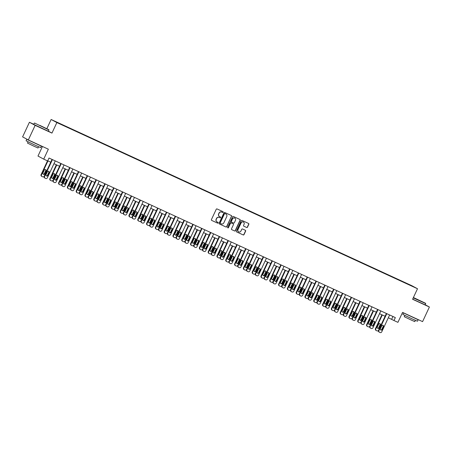 <?xml version="1.0" encoding="UTF-8"?>
<svg xmlns="http://www.w3.org/2000/svg" width="452" height="452" viewBox="0 0 452 452"><rect width="100%" height="100%" fill="white"/><g stroke="black" fill="none" stroke-linecap="round" stroke-linejoin="round"><path stroke-width="0.68" d="M223.147 212.237A0.441 0.429 118.3 0 0 222.943 211.655L217.062 208.948A0.633 0.61 118.3 0 0 216.242 209.265L211.423 219.599A0.633 0.61 118.3 0 0 211.711 220.429L217.593 223.135A0.441 0.429 118.3 0 0 218.169 222.915A0.441 0.429 118.3 0 0 217.966 222.333L217.209 221.983A2.028 1.949 118.3 0 1 216.293 219.327L216.694 218.469A2.028 1.949 118.3 0 1 219.322 217.446L220.084 217.802A0.441 0.429 118.3 0 0 220.655 217.576A0.441 0.429 118.3 0 0 220.457 216.994L219.695 216.644A2.028 1.949 118.3 0 1 218.779 213.994L219.18 213.129A2.028 1.949 118.3 0 1 221.808 212.112L222.57 212.463A0.441 0.429 118.3 0 0 223.147 212.237M219.514 216.548A2.028 1.949 118.3 0 1 218.627 213.909L219.028 213.05A2.028 1.949 118.3 0 1 221.655 212.028L222.418 212.378A0.441 0.429 118.3 0 0 222.87 211.621M211.615 220.373L217.44 223.056A0.441 0.429 118.3 0 0 217.892 222.299M217.028 221.887A2.028 1.949 118.3 0 1 216.135 219.248L216.536 218.384A2.028 1.949 118.3 0 1 219.163 217.367L219.926 217.717A0.441 0.429 118.3 0 0 220.384 216.96M246.651 227.497A0.633 0.61 118.3 0 0 247.47 227.175L248.826 224.277A0.633 0.61 118.3 0 0 248.538 223.452L242.006 220.44A0.633 0.61 118.3 0 0 241.182 220.757L236.368 231.091A0.633 0.61 118.3 0 0 236.65 231.921L243.182 234.927A0.633 0.61 118.3 0 0 244.007 234.611L245.639 231.108A0.633 0.61 118.3 0 0 245.351 230.277L242.554 228.989A0.633 0.61 118.3 0 0 241.735 229.311L240.927 231.045A1.695 1.633 118.3 0 1 238.645 231.859A1.695 1.633 118.3 0 1 237.961 229.684L241.136 222.881A1.695 1.633 118.3 0 1 243.419 222.068A1.695 1.633 118.3 0 1 244.097 224.243L243.566 225.378A0.633 0.61 118.3 0 0 243.854 226.209L246.498 227.412A0.633 0.61 118.3 0 0 247.317 227.096L248.668 224.198A0.633 0.61 118.3 0 0 248.481 223.424M33.781 124.277L29.42 122.272L35.143 125.351L28.323 139.967L48.347 149.194L43.714 159.138L47.663 160.957L49.025 158.03L395.342 317.598L393.974 320.524L397.924 322.344L402.562 312.4L422.58 321.626L429.4 307.01L425.162 304.727M35.143 125.351L51.952 133.091L56.862 122.565L417.501 288.738L412.591 299.264L429.4 307.01M231.605 216.344A0.633 0.61 118.3 0 0 231.317 215.514L224.785 212.508A0.633 0.61 118.3 0 0 223.966 212.824L219.147 223.158A0.633 0.61 118.3 0 0 219.435 223.983L225.966 226.994A0.633 0.61 118.3 0 0 226.785 226.678L231.452 216.259A0.633 0.61 118.3 0 0 231.26 215.491M233.396 216.474L239.927 219.48A0.633 0.61 118.3 0 1 240.215 220.31L235.396 230.644A0.633 0.61 118.3 0 1 234.577 230.961L231.78 229.672A0.633 0.61 118.3 0 1 231.492 228.848L233.447 224.655A0.633 0.61 118.3 0 0 233.159 223.825L231.305 222.972A0.633 0.61 118.3 0 0 230.486 223.288L228.452 227.655A0.441 0.429 118.3 0 1 227.853 227.864A0.441 0.429 118.3 0 1 227.678 227.294L232.577 216.79A0.633 0.61 118.3 0 1 233.396 216.474M28.323 139.967L22.6 136.888L29.42 122.272M56.862 122.565L51.132 119.486L411.772 285.658L417.501 288.738M401.348 281.195L69.981 128.526M401.449 280.986L70.009 128.492M42.454 146.476L37.985 156.059L43.714 159.138M46.85 128.679L51.132 119.486M388.319 317.739L393.974 320.524M47.731 160.805L50.743 162.195M53.963 163.68L59.545 166.251M62.76 167.732L68.342 170.302M71.563 171.788L77.139 174.359M80.36 175.845L85.942 178.416M89.157 179.896L94.739 182.467M97.96 183.953L103.536 186.523M106.757 188.004L112.339 190.575M115.554 192.06L121.136 194.631M124.356 196.112L129.933 198.682M133.154 200.168L138.736 202.739M141.951 204.219L147.533 206.796M150.753 208.276L156.33 210.847M159.55 212.333L165.133 214.903M168.347 216.384L173.93 218.954M177.15 220.44L182.727 223.011M185.947 224.491L191.529 227.062M194.744 228.548L200.326 231.119M203.547 232.599L209.123 235.17M212.344 236.656L217.926 239.227M221.141 240.707L226.723 243.283M229.944 244.764L235.52 247.334M238.741 248.82L244.323 251.391M247.538 252.871L253.12 255.442M256.335 256.928L261.917 259.499M265.138 260.979L270.72 263.55M273.935 265.036L279.517 267.607M282.732 269.087L288.314 271.663M291.534 273.144L297.111 275.714M300.331 277.2L305.914 279.771M309.128 281.251L314.711 283.822M317.931 285.308L323.508 287.879M326.728 289.359L332.31 291.93M335.525 293.416L341.107 295.987M344.328 297.467L349.904 300.038M353.125 301.524L358.707 304.094M361.922 305.575L367.504 308.151M370.725 309.631L376.301 312.202M379.522 313.688L385.104 316.259M392.952 316.502L391.652 319.276M51.952 133.091L48.37 131.165M219.339 223.926L225.814 226.915A0.633 0.61 118.3 0 0 226.633 226.593L231.452 216.259M225.023 213.593A0.441 0.429 118.3 0 0 224.446 213.813L220.214 222.881A0.441 0.429 118.3 0 0 220.418 223.463L221.22 223.83A2.028 1.949 118.3 0 0 223.847 222.813L226.74 216.615A2.028 1.949 118.3 0 0 225.825 213.96L224.864 213.508A0.441 0.429 118.3 0 0 224.294 213.728L224.446 213.813M220.373 223.441L220.26 223.378A0.441 0.429 118.3 0 1 220.062 222.796L224.294 213.728M224.864 213.508L225.667 213.875M231.684 229.616L234.418 230.882A0.633 0.61 118.3 0 0 235.243 230.56L240.057 220.226A0.633 0.61 118.3 0 0 239.871 219.457M233.068 223.78A0.633 0.61 118.3 0 0 233.006 223.74L231.153 222.887A0.633 0.61 118.3 0 0 230.328 223.209L228.452 227.655M227.78 227.814A0.441 0.429 118.3 0 0 228.294 227.571M235.475 220.305A1.695 1.633 118.3 0 0 234.797 218.13A1.695 1.633 118.3 0 0 232.514 218.943L231.396 221.339A0.633 0.61 118.3 0 0 231.684 222.169L233.537 223.022A0.633 0.61 118.3 0 0 234.356 222.706L235.475 220.305M234.718 218.096A1.695 1.633 118.3 0 0 232.356 218.858L232.514 218.943M231.616 222.135L231.526 222.085A0.633 0.61 118.3 0 1 231.243 221.254L232.356 218.858M243.758 226.153L246.498 227.412M243.34 222.034A1.695 1.633 118.3 0 0 240.978 222.796L241.136 222.881M238.566 231.814A1.695 1.633 118.3 0 1 237.808 229.599L240.978 222.796M236.554 231.865L243.029 234.848A0.633 0.61 118.3 0 0 243.848 234.526L245.481 231.028A0.633 0.61 118.3 0 0 245.295 230.254M47.488 160.878L41.075 174.63A1.288 1.243 -61.7 0 0 41.657 176.32M44.132 176.387A1.288 1.243 118.3 0 1 42.612 176.788L42.047 176.529A1.288 1.243 118.3 0 1 41.465 174.839L47.957 160.912M43.183 174.167A1.034 0.994 118.3 0 0 44.369 173.591L45.68 170.783A1.034 0.994 118.3 0 0 45.449 169.585M44.759 173.8L46.064 170.992A1.034 0.994 118.3 0 0 45.652 169.664A1.034 0.994 118.3 0 0 44.262 170.161L42.951 172.969A1.034 0.994 118.3 0 0 43.364 174.291A1.034 0.994 118.3 0 0 44.759 173.8L44.369 173.591M55.257 160.901L47.381 177.8A1.288 1.243 118.3 0 1 45.703 178.45L45.143 178.19A1.288 1.243 118.3 0 1 44.556 176.5L52.438 159.601M52.042 159.42L44.172 176.297L44.556 176.5M47.85 175.461A1.034 0.994 -61.7 0 1 46.46 175.958A1.034 0.994 -61.7 0 1 46.047 174.63L47.358 171.822A1.034 0.994 -61.7 0 1 48.748 171.331A1.034 0.994 -61.7 0 1 49.161 172.658L47.85 175.461L47.466 175.257A1.034 0.994 -61.7 0 1 46.279 175.828M48.545 171.251A1.034 0.994 -61.7 0 1 48.776 172.449L47.466 175.257M44.754 177.986A1.288 1.243 -61.7 0 1 44.172 176.297M39.816 125.362L48.839 129.701L39.816 125.362M34.312 123.142L33.714 124.43L48.336 131.244L48.935 129.961L34.572 123.046M40.759 125.865L45.273 128.04L40.759 125.865M38.092 144.504L41.381 146.16L40.697 147.618L35.324 145.25L26.075 140.804L26.758 139.34L29.301 140.419M41.381 146.16L26.758 139.34M38.612 146.747L38.024 148.013L34.154 146.307L27.499 143.103L28.086 141.838M38.104 144.476L30.137 140.804M413.331 297.676L425.609 303.303L413.405 297.518M412.648 299.145L425.106 304.851L425.705 303.563L413.247 297.857M417.535 299.473L422.044 301.642L417.535 299.473M414.863 318.106L418.151 319.762L417.473 321.225L412.094 318.858L402.851 314.406L403.529 312.942L406.071 314.021M418.151 319.762L403.529 312.942M415.382 320.349L414.795 321.615L410.924 319.909L404.269 316.705L404.856 315.439M414.879 318.078L406.907 314.406M56.359 164.782L49.873 178.687A1.288 1.243 -61.7 0 0 50.46 180.376M52.929 180.438A1.288 1.243 118.3 0 1 51.409 180.84L50.844 180.58A1.288 1.243 118.3 0 1 50.262 178.89L56.754 164.969M51.986 178.218A1.034 0.994 118.3 0 0 53.166 177.647L54.477 174.839A1.034 0.994 118.3 0 0 54.246 173.641M53.556 177.851L54.867 175.048A1.034 0.994 118.3 0 0 54.449 173.721A1.034 0.994 118.3 0 0 53.059 174.212L51.754 177.02A1.034 0.994 118.3 0 0 52.166 178.348A1.034 0.994 118.3 0 0 53.556 177.851L53.166 177.647M65.156 168.839L58.675 182.738A1.288 1.243 -61.7 0 0 59.257 184.427M61.732 184.495A1.288 1.243 118.3 0 1 60.206 184.896L59.641 184.636A1.288 1.243 118.3 0 1 59.059 182.947L65.557 169.02M60.783 182.275A1.034 0.994 118.3 0 0 61.969 181.698L63.274 178.89A1.034 0.994 118.3 0 0 63.043 177.692M62.353 181.907L63.664 179.099A1.034 0.994 118.3 0 0 63.252 177.777A1.034 0.994 118.3 0 0 61.856 178.269L60.551 181.077A1.034 0.994 118.3 0 0 60.963 182.399A1.034 0.994 118.3 0 0 62.353 181.907L61.969 181.698M64.06 164.957L56.178 181.857A1.288 1.243 118.3 0 1 54.506 182.506L53.941 182.246A1.288 1.243 118.3 0 1 53.359 180.557L61.235 163.658M60.839 163.471L52.969 180.348L53.359 180.557M56.653 179.517A1.034 0.994 -61.7 0 1 55.257 180.009A1.034 0.994 -61.7 0 1 54.845 178.687L56.155 175.879A1.034 0.994 -61.7 0 1 57.545 175.387A1.034 0.994 -61.7 0 1 57.958 176.709L56.653 179.517L56.263 179.308A1.034 0.994 -61.7 0 1 55.076 179.885M57.342 175.303A1.034 0.994 -61.7 0 1 57.573 176.5L56.263 179.308M53.551 182.037A1.288 1.243 -61.7 0 1 52.969 180.348M72.857 169.008L64.975 185.913A1.288 1.243 118.3 0 1 63.303 186.563L62.738 186.303A1.288 1.243 118.3 0 1 62.156 184.614L70.037 167.715M69.636 167.528L61.771 184.405L62.156 184.614M65.45 183.574A1.034 0.994 -61.7 0 1 64.06 184.066A1.034 0.994 -61.7 0 1 63.647 182.738L64.952 179.936A1.034 0.994 -61.7 0 1 66.348 179.438A1.034 0.994 -61.7 0 1 66.76 180.766L65.45 183.574L65.065 183.365A1.034 0.994 -61.7 0 1 63.879 183.936M66.139 179.359A1.034 0.994 -61.7 0 1 66.371 180.557L65.065 183.365M62.353 186.094A1.288 1.243 -61.7 0 1 61.771 184.405M73.953 172.89L67.472 186.795A1.288 1.243 -61.7 0 0 68.054 188.484M70.529 188.546A1.288 1.243 118.3 0 1 69.009 188.947L68.444 188.687A1.288 1.243 118.3 0 1 67.862 186.998L74.354 173.076M69.58 186.326A1.034 0.994 118.3 0 0 70.766 185.755L72.077 182.947A1.034 0.994 118.3 0 0 71.845 181.749M71.156 185.958L72.461 183.156A1.034 0.994 118.3 0 0 72.049 181.828A1.034 0.994 118.3 0 0 70.659 182.32L69.348 185.128A1.034 0.994 118.3 0 0 69.761 186.456A1.034 0.994 118.3 0 0 71.156 185.958L70.766 185.755M82.756 176.947L76.269 190.846A1.288 1.243 -61.7 0 0 76.857 192.535M79.326 192.603A1.288 1.243 118.3 0 1 77.806 193.004L77.241 192.744A1.288 1.243 118.3 0 1 76.659 191.055L83.151 177.127M78.382 190.382A1.034 0.994 118.3 0 0 79.563 189.806L80.874 186.998A1.034 0.994 118.3 0 0 80.642 185.8M79.953 190.015L81.264 187.207A1.034 0.994 118.3 0 0 80.846 185.885A1.034 0.994 118.3 0 0 79.456 186.377L78.145 189.185A1.034 0.994 118.3 0 0 78.563 190.507A1.034 0.994 118.3 0 0 79.953 190.015L79.563 189.806M91.553 180.998L85.072 194.902A1.288 1.243 -61.7 0 0 85.654 196.592M88.129 196.66A1.288 1.243 118.3 0 1 86.603 197.061L86.038 196.801A1.288 1.243 118.3 0 1 85.456 195.111L91.954 181.184M87.18 194.439A1.034 0.994 118.3 0 0 88.366 193.863L89.671 191.055A1.034 0.994 118.3 0 0 89.439 189.857M88.75 194.072L90.061 191.264A1.034 0.994 118.3 0 0 89.649 189.936A1.034 0.994 118.3 0 0 88.253 190.433L86.948 193.236A1.034 0.994 118.3 0 0 87.36 194.563A1.034 0.994 118.3 0 0 88.75 194.072L88.366 193.863M81.654 173.065L73.772 189.964A1.288 1.243 118.3 0 1 72.1 190.614L71.535 190.354A1.288 1.243 118.3 0 1 70.953 188.665L78.834 171.766M78.439 171.585L70.569 188.456L70.953 188.665M74.247 187.625A1.034 0.994 -61.7 0 1 72.857 188.117A1.034 0.994 -61.7 0 1 72.444 186.795L73.755 183.987A1.034 0.994 -61.7 0 1 75.145 183.495A1.034 0.994 -61.7 0 1 75.557 184.817L74.247 187.625L73.862 187.416A1.034 0.994 -61.7 0 1 72.676 187.992M74.942 183.41A1.034 0.994 -61.7 0 1 75.173 184.608L73.862 187.416M71.15 190.145A1.288 1.243 -61.7 0 1 70.569 188.456M90.456 177.122L82.575 194.021A1.288 1.243 118.3 0 1 80.902 194.671L80.337 194.411A1.288 1.243 118.3 0 1 79.755 192.721L87.631 175.822M87.236 175.636L79.366 192.512L79.755 192.721M83.049 191.682A1.034 0.994 -61.7 0 1 81.654 192.173A1.034 0.994 -61.7 0 1 81.241 190.846L82.552 188.043A1.034 0.994 -61.7 0 1 83.942 187.546A1.034 0.994 -61.7 0 1 84.355 188.874L83.049 191.682L82.659 191.473A1.034 0.994 -61.7 0 1 81.473 192.049M83.739 187.467A1.034 0.994 -61.7 0 1 83.97 188.665L82.659 191.473M79.947 194.202A1.288 1.243 -61.7 0 1 79.366 192.512M99.254 181.173L91.372 198.072A1.288 1.243 118.3 0 1 89.699 198.722L89.134 198.462A1.288 1.243 118.3 0 1 88.552 196.773L96.434 179.873M96.033 179.693L88.168 196.563L88.552 196.773M91.846 195.733A1.034 0.994 -61.7 0 1 90.456 196.23A1.034 0.994 -61.7 0 1 90.044 194.902L91.349 192.094A1.034 0.994 -61.7 0 1 92.745 191.603A1.034 0.994 -61.7 0 1 93.157 192.925L91.846 195.733L91.462 195.524A1.034 0.994 -61.7 0 1 90.276 196.1M92.536 191.518A1.034 0.994 -61.7 0 1 92.767 192.721L91.462 195.524M88.75 198.253A1.288 1.243 -61.7 0 1 88.168 196.563M108.051 185.23L100.169 202.129A1.288 1.243 118.3 0 1 98.496 202.778L97.931 202.519A1.288 1.243 118.3 0 1 97.349 200.829L105.231 183.93M104.836 183.744L96.965 200.62L97.349 200.829M100.643 199.79A1.034 0.994 -61.7 0 1 99.254 200.281A1.034 0.994 -61.7 0 1 98.841 198.959L100.152 196.151A1.034 0.994 -61.7 0 1 101.542 195.654A1.034 0.994 -61.7 0 1 101.954 196.982L100.643 199.79L100.259 199.581A1.034 0.994 -61.7 0 1 99.073 200.157M101.333 195.575A1.034 0.994 -61.7 0 1 101.57 196.773L100.259 199.581M97.547 202.31A1.288 1.243 -61.7 0 1 96.965 200.62M116.853 189.281L108.972 206.18A1.288 1.243 118.3 0 1 107.299 206.83L106.734 206.57A1.288 1.243 118.3 0 1 106.152 204.88L114.028 187.981M113.633 187.8L105.762 204.671L106.152 204.88M109.446 203.841A1.034 0.994 -61.7 0 1 108.051 204.338A1.034 0.994 -61.7 0 1 107.638 203.01L108.949 200.202A1.034 0.994 -61.7 0 1 110.339 199.711A1.034 0.994 -61.7 0 1 110.751 201.038L109.446 203.841L109.056 203.632A1.034 0.994 -61.7 0 1 107.87 204.208M110.135 199.631A1.034 0.994 -61.7 0 1 110.367 200.829L109.056 203.632M106.344 206.361A1.288 1.243 -61.7 0 1 105.762 204.671M125.65 193.337L117.769 210.237A1.288 1.243 118.3 0 1 116.096 210.886L115.531 210.626A1.288 1.243 118.3 0 1 114.949 208.937L122.831 192.038M122.43 191.851L114.559 208.728L114.949 208.937M118.243 207.897A1.034 0.994 -61.7 0 1 116.853 208.389A1.034 0.994 -61.7 0 1 116.441 207.067L117.746 204.259A1.034 0.994 -61.7 0 1 119.136 203.767A1.034 0.994 -61.7 0 1 119.554 205.089L118.243 207.897L117.859 207.688A1.034 0.994 -61.7 0 1 116.672 208.265M118.932 203.682A1.034 0.994 -61.7 0 1 119.164 204.88L117.859 207.688M115.147 210.417A1.288 1.243 -61.7 0 1 114.559 208.728M134.447 197.388L126.566 214.288A1.288 1.243 118.3 0 1 124.893 214.937L124.328 214.677A1.288 1.243 118.3 0 1 123.746 212.988L131.628 196.089M131.233 195.908L123.362 212.785L123.746 212.988M127.04 211.948A1.034 0.994 -61.7 0 1 125.65 212.446A1.034 0.994 -61.7 0 1 125.238 211.118L126.549 208.31A1.034 0.994 -61.7 0 1 127.939 207.818A1.034 0.994 -61.7 0 1 128.351 209.146L127.04 211.948L126.656 211.745A1.034 0.994 -61.7 0 1 125.47 212.316M127.73 207.739A1.034 0.994 -61.7 0 1 127.967 208.937L126.656 211.745M123.944 214.474A1.288 1.243 -61.7 0 1 123.362 212.785M143.244 201.445L135.368 218.344A1.288 1.243 118.3 0 1 133.696 218.994L133.131 218.734A1.288 1.243 118.3 0 1 132.549 217.045L140.425 200.146M140.03 199.965L132.159 216.836L132.549 217.045M135.843 216.005A1.034 0.994 -61.7 0 1 134.447 216.497A1.034 0.994 -61.7 0 1 134.035 215.175L135.346 212.367A1.034 0.994 -61.7 0 1 136.736 211.875A1.034 0.994 -61.7 0 1 137.148 213.197L135.843 216.005L135.453 215.796A1.034 0.994 -61.7 0 1 134.267 216.372M136.532 211.79A1.034 0.994 -61.7 0 1 136.764 212.988L135.453 215.796M132.741 218.525A1.288 1.243 -61.7 0 1 132.159 216.836M152.047 205.502L144.165 222.401A1.288 1.243 118.3 0 1 142.493 223.051L141.928 222.791A1.288 1.243 118.3 0 1 141.346 221.101L149.228 204.202M148.827 204.016L140.956 220.892L141.346 221.101M144.64 220.062A1.034 0.994 -61.7 0 1 143.25 220.553A1.034 0.994 -61.7 0 1 142.838 219.226L144.143 216.423A1.034 0.994 -61.7 0 1 145.533 215.926A1.034 0.994 -61.7 0 1 145.951 217.254L144.64 220.062L144.25 219.853A1.034 0.994 -61.7 0 1 143.069 220.429M145.329 215.847A1.034 0.994 -61.7 0 1 145.561 217.045L144.25 219.853M141.544 222.582A1.288 1.243 -61.7 0 1 140.956 220.892M160.844 209.553L152.962 226.452A1.288 1.243 118.3 0 1 151.29 227.102L150.725 226.842A1.288 1.243 118.3 0 1 150.143 225.152L158.025 208.253M157.624 208.073L149.759 224.943L150.143 225.152M153.437 224.113A1.034 0.994 -61.7 0 1 152.047 224.604A1.034 0.994 -61.7 0 1 151.635 223.282L152.945 220.474A1.034 0.994 -61.7 0 1 154.335 219.983A1.034 0.994 -61.7 0 1 154.748 221.305L153.437 224.113L153.053 223.904A1.034 0.994 -61.7 0 1 151.866 224.48M154.126 219.898A1.034 0.994 -61.7 0 1 154.358 221.096L153.053 223.904M150.341 226.633A1.288 1.243 -61.7 0 1 149.759 224.943M169.641 213.61L161.765 230.509A1.288 1.243 118.3 0 1 160.093 231.158L159.528 230.899A1.288 1.243 118.3 0 1 158.946 229.209L166.822 212.31M166.426 212.124L158.556 229L158.946 229.209M162.24 228.17A1.034 0.994 -61.7 0 1 160.844 228.661A1.034 0.994 -61.7 0 1 160.432 227.333L161.743 224.531A1.034 0.994 -61.7 0 1 163.132 224.034A1.034 0.994 -61.7 0 1 163.545 225.362L162.24 228.17L161.85 227.961A1.034 0.994 -61.7 0 1 160.663 228.537M162.929 223.955A1.034 0.994 -61.7 0 1 163.161 225.152L161.85 227.961M159.138 230.689A1.288 1.243 -61.7 0 1 158.556 229M178.444 217.661L170.562 234.56A1.288 1.243 118.3 0 1 168.89 235.209L168.325 234.95A1.288 1.243 118.3 0 1 167.743 233.26L175.625 216.361M175.223 216.18L167.353 233.051L167.743 233.26M171.037 232.221A1.034 0.994 -61.7 0 1 169.647 232.718A1.034 0.994 -61.7 0 1 169.229 231.39L170.54 228.582A1.034 0.994 -61.7 0 1 171.929 228.09A1.034 0.994 -61.7 0 1 172.348 229.413L171.037 232.221L170.647 232.012A1.034 0.994 -61.7 0 1 169.466 232.588M171.726 228.006A1.034 0.994 -61.7 0 1 171.958 229.209L170.647 232.012M167.941 234.741A1.288 1.243 -61.7 0 1 167.353 233.051M187.241 221.717L179.359 238.616A1.288 1.243 118.3 0 1 177.687 239.266L177.122 239.006A1.288 1.243 118.3 0 1 176.54 237.317L184.422 220.418M184.02 220.231L176.156 237.108L176.54 237.317M179.834 236.277A1.034 0.994 -61.7 0 1 178.444 236.769A1.034 0.994 -61.7 0 1 178.031 235.447L179.337 232.639A1.034 0.994 -61.7 0 1 180.732 232.142A1.034 0.994 -61.7 0 1 181.145 233.469L179.834 236.277L179.45 236.068A1.034 0.994 -61.7 0 1 178.263 236.645M180.523 232.062A1.034 0.994 -61.7 0 1 180.755 233.26L179.45 236.068M176.738 238.797A1.288 1.243 -61.7 0 1 176.156 237.108M196.038 225.768L188.162 242.667A1.288 1.243 118.3 0 1 186.484 243.317L185.925 243.057A1.288 1.243 118.3 0 1 185.343 241.368L193.219 224.469M192.823 224.288L184.953 241.165L185.343 241.368M188.637 240.328A1.034 0.994 -61.7 0 1 187.241 240.826A1.034 0.994 -61.7 0 1 186.829 239.498L188.139 236.69A1.034 0.994 -61.7 0 1 189.529 236.198A1.034 0.994 -61.7 0 1 189.942 237.526L188.637 240.328L188.247 240.125A1.034 0.994 -61.7 0 1 187.06 240.696M189.326 236.119A1.034 0.994 -61.7 0 1 189.557 237.317L188.247 240.125M185.535 242.854A1.288 1.243 -61.7 0 1 184.953 241.165M204.841 229.825L196.959 246.724A1.288 1.243 118.3 0 1 195.287 247.374L194.722 247.114A1.288 1.243 118.3 0 1 194.14 245.425L202.021 228.526M201.62 228.339L193.75 245.216L194.14 245.425M197.434 244.385A1.034 0.994 -61.7 0 1 196.044 244.877A1.034 0.994 -61.7 0 1 195.626 243.555L196.936 240.746A1.034 0.994 -61.7 0 1 198.326 240.255A1.034 0.994 -61.7 0 1 198.744 241.577L197.434 244.385L197.044 244.176A1.034 0.994 -61.7 0 1 195.863 244.752M198.123 240.17A1.034 0.994 -61.7 0 1 198.355 241.368L197.044 244.176M194.337 246.905A1.288 1.243 -61.7 0 1 193.75 245.216M213.638 233.876L205.756 250.775A1.288 1.243 118.3 0 1 204.084 251.425L203.519 251.165A1.288 1.243 118.3 0 1 202.937 249.481L210.818 232.577M210.417 232.396L202.552 249.272L202.937 249.481M206.231 248.436A1.034 0.994 -61.7 0 1 204.841 248.933A1.034 0.994 -61.7 0 1 204.428 247.606L205.733 244.798A1.034 0.994 -61.7 0 1 207.129 244.306A1.034 0.994 -61.7 0 1 207.541 245.634L206.231 248.436L205.846 248.233A1.034 0.994 -61.7 0 1 204.66 248.803M206.92 244.227A1.034 0.994 -61.7 0 1 207.152 245.425L205.846 248.233M203.134 250.962A1.288 1.243 -61.7 0 1 202.552 249.272M222.435 237.933L214.559 254.832A1.288 1.243 118.3 0 1 212.881 255.482L212.321 255.222A1.288 1.243 118.3 0 1 211.739 253.532L219.615 236.633M219.22 236.452L211.35 253.323L211.739 253.532M215.033 252.493A1.034 0.994 -61.7 0 1 213.638 252.984A1.034 0.994 -61.7 0 1 213.225 251.662L214.536 248.854A1.034 0.994 -61.7 0 1 215.926 248.363A1.034 0.994 -61.7 0 1 216.338 249.685L215.033 252.493L214.643 252.284A1.034 0.994 -61.7 0 1 213.457 252.86M215.723 248.278A1.034 0.994 -61.7 0 1 215.954 249.476L214.643 252.284M211.931 255.013A1.288 1.243 -61.7 0 1 211.35 253.323M231.238 241.989L223.356 258.889A1.288 1.243 118.3 0 1 221.683 259.538L221.118 259.278A1.288 1.243 118.3 0 1 220.536 257.589L228.418 240.69M228.017 240.504L220.147 257.38L220.536 257.589M223.83 256.55A1.034 0.994 -61.7 0 1 222.44 257.041A1.034 0.994 -61.7 0 1 222.022 255.713L223.333 252.911A1.034 0.994 -61.7 0 1 224.723 252.414A1.034 0.994 -61.7 0 1 225.141 253.742L223.83 256.55L223.441 256.34A1.034 0.994 -61.7 0 1 222.254 256.917M224.52 252.335A1.034 0.994 -61.7 0 1 224.751 253.532L223.441 256.34M220.729 259.069A1.288 1.243 -61.7 0 1 220.147 257.38M240.035 246.041L232.153 262.94A1.288 1.243 118.3 0 1 230.48 263.589L229.915 263.33A1.288 1.243 118.3 0 1 229.333 261.64L237.215 244.741M236.814 244.56L228.949 261.431L229.333 261.64M232.627 260.601A1.034 0.994 -61.7 0 1 231.238 261.098A1.034 0.994 -61.7 0 1 230.825 259.77L232.13 256.962A1.034 0.994 -61.7 0 1 233.526 256.47A1.034 0.994 -61.7 0 1 233.938 257.793L232.627 260.601L232.243 260.392A1.034 0.994 -61.7 0 1 231.057 260.968M233.317 256.386A1.034 0.994 -61.7 0 1 233.548 257.589L232.243 260.392M229.531 263.12A1.288 1.243 -61.7 0 1 228.949 261.431M100.35 185.054L93.869 198.953A1.288 1.243 -61.7 0 0 94.451 200.643M96.926 200.711A1.288 1.243 118.3 0 1 95.4 201.112L94.841 200.852A1.288 1.243 118.3 0 1 94.259 199.162L100.751 185.235M95.977 198.49A1.034 0.994 118.3 0 0 97.163 197.914L98.474 195.111A1.034 0.994 118.3 0 0 98.242 193.908M97.553 198.123L98.858 195.315A1.034 0.994 118.3 0 0 98.446 193.993A1.034 0.994 118.3 0 0 97.056 194.484L95.745 197.292A1.034 0.994 118.3 0 0 96.157 198.614A1.034 0.994 118.3 0 0 97.553 198.123L97.163 197.914M109.152 189.105L102.666 203.01A1.288 1.243 -61.7 0 0 103.254 204.7M105.723 204.767A1.288 1.243 118.3 0 1 104.203 205.168L103.638 204.909A1.288 1.243 118.3 0 1 103.056 203.219L109.548 189.292M104.779 202.547A1.034 0.994 118.3 0 0 105.96 201.971L107.271 199.162A1.034 0.994 118.3 0 0 107.039 197.965M106.35 202.18L107.661 199.372A1.034 0.994 118.3 0 0 107.243 198.044A1.034 0.994 118.3 0 0 105.853 198.541L104.542 201.349A1.034 0.994 118.3 0 0 104.96 202.671A1.034 0.994 118.3 0 0 106.35 202.18L105.96 201.971M117.949 193.162L111.469 207.061A1.288 1.243 -61.7 0 0 112.051 208.751M114.525 208.818A1.288 1.243 118.3 0 1 113 209.219L112.435 208.96A1.288 1.243 118.3 0 1 111.853 207.27L118.351 193.343M113.576 206.598A1.034 0.994 118.3 0 0 114.763 206.022L116.068 203.219A1.034 0.994 118.3 0 0 115.836 202.016M115.147 206.231L116.458 203.423A1.034 0.994 118.3 0 0 116.045 202.1A1.034 0.994 118.3 0 0 114.65 202.592L113.345 205.4A1.034 0.994 118.3 0 0 113.757 206.728A1.034 0.994 118.3 0 0 115.147 206.231L114.763 206.022M126.746 197.219L120.266 211.118A1.288 1.243 -61.7 0 0 120.848 212.807M123.323 212.875A1.288 1.243 118.3 0 1 121.797 213.276L121.238 213.016A1.288 1.243 118.3 0 1 120.65 211.327L127.148 197.4M122.373 210.655A1.034 0.994 118.3 0 0 123.56 210.078L124.871 207.27A1.034 0.994 118.3 0 0 124.639 206.072M123.95 210.287L125.255 207.479A1.034 0.994 118.3 0 0 124.842 206.152A1.034 0.994 118.3 0 0 123.452 206.649L122.142 209.457A1.034 0.994 118.3 0 0 122.554 210.779A1.034 0.994 118.3 0 0 123.95 210.287L123.56 210.078M135.549 201.27L129.063 215.175A1.288 1.243 -61.7 0 0 129.645 216.864M132.12 216.926A1.288 1.243 118.3 0 1 130.6 217.327L130.035 217.067A1.288 1.243 118.3 0 1 129.453 215.378L135.945 201.456M131.17 214.706A1.034 0.994 118.3 0 0 132.357 214.135L133.668 211.327A1.034 0.994 118.3 0 0 133.436 210.129M132.747 214.338L134.058 211.536A1.034 0.994 118.3 0 0 133.639 210.208A1.034 0.994 118.3 0 0 132.25 210.7L130.939 213.508A1.034 0.994 118.3 0 0 131.357 214.836A1.034 0.994 118.3 0 0 132.747 214.338L132.357 214.135M144.346 205.327L137.866 219.226A1.288 1.243 -61.7 0 0 138.448 220.915M140.922 220.983A1.288 1.243 118.3 0 1 139.397 221.384L138.832 221.124A1.288 1.243 118.3 0 1 138.25 219.435L144.747 205.507M139.973 218.762A1.034 0.994 118.3 0 0 141.16 218.186L142.465 215.378A1.034 0.994 118.3 0 0 142.233 214.18M141.544 218.395L142.855 215.587A1.034 0.994 118.3 0 0 142.442 214.265A1.034 0.994 118.3 0 0 141.047 214.756L139.741 217.565A1.034 0.994 118.3 0 0 140.154 218.887A1.034 0.994 118.3 0 0 141.544 218.395L141.16 218.186M153.143 209.378L146.663 223.282A1.288 1.243 -61.7 0 0 147.245 224.972M149.719 225.039A1.288 1.243 118.3 0 1 148.194 225.441L147.635 225.181A1.288 1.243 118.3 0 1 147.047 223.491L153.544 209.564M148.77 222.813A1.034 0.994 118.3 0 0 149.957 222.243L151.267 219.435A1.034 0.994 118.3 0 0 151.036 218.237M150.346 222.452L151.652 219.644A1.034 0.994 118.3 0 0 151.239 218.316A1.034 0.994 118.3 0 0 149.849 218.813L148.538 221.616A1.034 0.994 118.3 0 0 148.951 222.943A1.034 0.994 118.3 0 0 150.346 222.452L149.957 222.243M161.946 213.434L155.46 227.333A1.288 1.243 -61.7 0 0 156.042 229.023M158.516 229.091A1.288 1.243 118.3 0 1 156.997 229.492L156.432 229.232A1.288 1.243 118.3 0 1 155.85 227.542L162.341 213.615M157.567 226.87A1.034 0.994 118.3 0 0 158.754 226.294L160.064 223.486A1.034 0.994 118.3 0 0 159.833 222.288M159.144 226.503L160.449 223.695A1.034 0.994 118.3 0 0 160.036 222.373A1.034 0.994 118.3 0 0 158.646 222.864L157.336 225.672A1.034 0.994 118.3 0 0 157.754 226.994A1.034 0.994 118.3 0 0 159.144 226.503L158.754 226.294M170.743 217.485L164.262 231.39A1.288 1.243 -61.7 0 0 164.844 233.079M167.319 233.147A1.288 1.243 118.3 0 1 165.794 233.548L165.229 233.288A1.288 1.243 118.3 0 1 164.647 231.599L171.138 217.672M166.37 230.927A1.034 0.994 118.3 0 0 167.556 230.35L168.862 227.542A1.034 0.994 118.3 0 0 168.63 226.345M167.941 230.56L169.251 227.751A1.034 0.994 118.3 0 0 168.839 226.424A1.034 0.994 118.3 0 0 167.443 226.921L166.138 229.723A1.034 0.994 118.3 0 0 166.551 231.051A1.034 0.994 118.3 0 0 167.941 230.56L167.556 230.35M179.54 221.542L173.059 235.441A1.288 1.243 -61.7 0 0 173.641 237.13M176.116 237.198A1.288 1.243 118.3 0 1 174.591 237.599L174.031 237.34A1.288 1.243 118.3 0 1 173.444 235.65L179.941 221.723M175.167 234.978A1.034 0.994 118.3 0 0 176.353 234.402L177.664 231.599A1.034 0.994 118.3 0 0 177.433 230.396M176.738 234.611L178.048 231.803A1.034 0.994 118.3 0 0 177.636 230.48A1.034 0.994 118.3 0 0 176.246 230.972L174.935 233.78A1.034 0.994 118.3 0 0 175.348 235.108A1.034 0.994 118.3 0 0 176.738 234.611L176.353 234.402M188.343 225.593L181.857 239.498A1.288 1.243 -61.7 0 0 182.438 241.187M184.913 241.255A1.288 1.243 118.3 0 1 183.393 241.656L182.828 241.396A1.288 1.243 118.3 0 1 182.246 239.707L188.738 225.78M183.964 239.035A1.034 0.994 118.3 0 0 185.15 238.458L186.461 235.65A1.034 0.994 118.3 0 0 186.23 234.452M185.54 238.667L186.845 235.859A1.034 0.994 118.3 0 0 186.433 234.531A1.034 0.994 118.3 0 0 185.043 235.029L183.732 237.837A1.034 0.994 118.3 0 0 184.15 239.159A1.034 0.994 118.3 0 0 185.54 238.667L185.15 238.458M197.14 229.65L190.659 243.555A1.288 1.243 -61.7 0 0 191.241 245.244M193.716 245.306A1.288 1.243 118.3 0 1 192.19 245.707L191.625 245.447A1.288 1.243 118.3 0 1 191.043 243.758L197.535 229.836M192.767 243.086A1.034 0.994 118.3 0 0 193.953 242.509L195.258 239.707A1.034 0.994 118.3 0 0 195.027 238.509M194.337 242.718L195.648 239.916A1.034 0.994 118.3 0 0 195.236 238.588A1.034 0.994 118.3 0 0 193.84 239.08L192.535 241.888A1.034 0.994 118.3 0 0 192.947 243.216A1.034 0.994 118.3 0 0 194.337 242.718L193.953 242.509M205.937 233.707L199.456 247.606A1.288 1.243 -61.7 0 0 200.038 249.295M202.513 249.363A1.288 1.243 118.3 0 1 200.987 249.764L200.428 249.504A1.288 1.243 118.3 0 1 199.84 247.815L206.338 233.887M201.564 247.142A1.034 0.994 118.3 0 0 202.75 246.566L204.061 243.758A1.034 0.994 118.3 0 0 203.829 242.56M203.134 246.775L204.445 243.967A1.034 0.994 118.3 0 0 204.033 242.645A1.034 0.994 118.3 0 0 202.643 243.136L201.332 245.944A1.034 0.994 118.3 0 0 201.745 247.267A1.034 0.994 118.3 0 0 203.134 246.775L202.75 246.566M214.74 237.758L208.253 251.662A1.288 1.243 -61.7 0 0 208.835 253.352M211.31 253.414A1.288 1.243 118.3 0 1 209.79 253.815L209.225 253.555A1.288 1.243 118.3 0 1 208.643 251.866L215.135 237.944M210.361 251.193A1.034 0.994 118.3 0 0 211.547 250.623L212.858 247.815A1.034 0.994 118.3 0 0 212.626 246.617M211.937 250.826L213.242 248.024A1.034 0.994 118.3 0 0 212.83 246.696A1.034 0.994 118.3 0 0 211.44 247.187L210.129 249.996A1.034 0.994 118.3 0 0 210.542 251.323A1.034 0.994 118.3 0 0 211.937 250.826L211.547 250.623M223.537 241.814L217.056 255.713A1.288 1.243 -61.7 0 0 217.638 257.403M220.113 257.47A1.288 1.243 118.3 0 1 218.587 257.872L218.022 257.612A1.288 1.243 118.3 0 1 217.44 255.922L223.932 241.995M219.163 255.25A1.034 0.994 118.3 0 0 220.35 254.674L221.655 251.866A1.034 0.994 118.3 0 0 221.423 250.668M220.734 254.883L222.045 252.075A1.034 0.994 118.3 0 0 221.633 250.753A1.034 0.994 118.3 0 0 220.237 251.244L218.932 254.052A1.034 0.994 118.3 0 0 219.344 255.374A1.034 0.994 118.3 0 0 220.734 254.883L220.35 254.674M232.334 245.865L225.853 259.77A1.288 1.243 -61.7 0 0 226.435 261.459M228.91 261.527A1.288 1.243 118.3 0 1 227.384 261.928L226.819 261.668A1.288 1.243 118.3 0 1 226.237 259.979L232.735 246.052M227.961 259.307A1.034 0.994 118.3 0 0 229.147 258.73L230.458 255.922A1.034 0.994 118.3 0 0 230.226 254.725M229.531 258.94L230.842 256.131A1.034 0.994 118.3 0 0 230.43 254.804A1.034 0.994 118.3 0 0 229.04 255.301L227.729 258.103A1.034 0.994 118.3 0 0 228.141 259.431A1.034 0.994 118.3 0 0 229.531 258.94L229.147 258.73M241.136 249.922L234.65 263.821A1.288 1.243 -61.7 0 0 235.232 265.51M237.707 265.578A1.288 1.243 118.3 0 1 236.187 265.979L235.622 265.719A1.288 1.243 118.3 0 1 235.04 264.03L241.532 250.103M236.758 263.358A1.034 0.994 118.3 0 0 237.944 262.781L239.255 259.979A1.034 0.994 118.3 0 0 239.023 258.776M238.334 262.991L239.639 260.182A1.034 0.994 118.3 0 0 239.227 258.86A1.034 0.994 118.3 0 0 237.837 259.352L236.526 262.16A1.034 0.994 118.3 0 0 236.938 263.482A1.034 0.994 118.3 0 0 238.334 262.991L237.944 262.781M249.933 253.973L243.453 267.878A1.288 1.243 -61.7 0 0 244.035 269.567M246.504 269.635A1.288 1.243 118.3 0 1 244.984 270.036L244.419 269.776A1.288 1.243 118.3 0 1 243.837 268.087L250.329 254.16M245.56 267.414A1.034 0.994 118.3 0 0 246.747 266.838L248.052 264.03A1.034 0.994 118.3 0 0 247.82 262.832M247.131 267.047L248.442 264.239A1.034 0.994 118.3 0 0 248.029 262.911A1.034 0.994 118.3 0 0 246.634 263.409L245.329 266.217A1.034 0.994 118.3 0 0 245.741 267.539A1.034 0.994 118.3 0 0 247.131 267.047L246.747 266.838M258.73 258.03L252.25 271.929A1.288 1.243 -61.7 0 0 252.832 273.618M255.307 273.686A1.288 1.243 118.3 0 1 253.781 274.087L253.216 273.827A1.288 1.243 118.3 0 1 252.634 272.138L259.132 258.211M254.357 271.466A1.034 0.994 118.3 0 0 255.544 270.889L256.855 268.087A1.034 0.994 118.3 0 0 256.617 266.883M255.928 271.098L257.239 268.29A1.034 0.994 118.3 0 0 256.826 266.968A1.034 0.994 118.3 0 0 255.436 267.46L254.126 270.268A1.034 0.994 118.3 0 0 254.538 271.595A1.034 0.994 118.3 0 0 255.928 271.098L255.544 270.889M267.533 262.087L261.047 275.986A1.288 1.243 -61.7 0 0 261.629 277.675M264.104 277.743A1.288 1.243 118.3 0 1 262.584 278.144L262.019 277.884A1.288 1.243 118.3 0 1 261.437 276.195L267.929 262.267M263.154 275.522A1.034 0.994 118.3 0 0 264.341 274.946L265.652 272.138A1.034 0.994 118.3 0 0 265.42 270.94M264.731 275.155L266.036 272.347A1.034 0.994 118.3 0 0 265.623 271.019A1.034 0.994 118.3 0 0 264.234 271.516L262.923 274.324A1.034 0.994 118.3 0 0 263.335 275.647A1.034 0.994 118.3 0 0 264.731 275.155L264.341 274.946M276.33 266.138L269.85 280.042A1.288 1.243 -61.7 0 0 270.432 281.732M272.901 281.794A1.288 1.243 118.3 0 1 271.381 282.195L270.816 281.935A1.288 1.243 118.3 0 1 270.234 280.246L276.726 266.324M271.957 279.573A1.034 0.994 118.3 0 0 273.144 279.003L274.449 276.195A1.034 0.994 118.3 0 0 274.217 274.997M273.528 279.206L274.839 276.404A1.034 0.994 118.3 0 0 274.426 275.076A1.034 0.994 118.3 0 0 273.031 275.567L271.725 278.375A1.034 0.994 118.3 0 0 272.138 279.703A1.034 0.994 118.3 0 0 273.528 279.206L273.144 279.003M285.127 270.194L278.647 284.093A1.288 1.243 -61.7 0 0 279.229 285.783M281.703 285.85A1.288 1.243 118.3 0 1 280.178 286.252L279.613 285.992A1.288 1.243 118.3 0 1 279.031 284.302L285.528 270.375M280.754 283.63A1.034 0.994 118.3 0 0 281.941 283.054L283.251 280.246A1.034 0.994 118.3 0 0 283.014 279.048M282.325 283.263L283.636 280.455A1.034 0.994 118.3 0 0 283.223 279.133A1.034 0.994 118.3 0 0 281.833 279.624L280.522 282.432A1.034 0.994 118.3 0 0 280.935 283.754A1.034 0.994 118.3 0 0 282.325 283.263L281.941 283.054M293.924 274.245L287.444 288.15A1.288 1.243 -61.7 0 0 288.026 289.839M290.5 289.907A1.288 1.243 118.3 0 1 288.981 290.308L288.416 290.048A1.288 1.243 118.3 0 1 287.834 288.359L294.325 274.432M289.551 287.681A1.034 0.994 118.3 0 0 290.738 287.11L292.048 284.302A1.034 0.994 118.3 0 0 291.817 283.105M291.128 287.319L292.433 284.511A1.034 0.994 118.3 0 0 292.02 283.184A1.034 0.994 118.3 0 0 290.63 283.681L289.32 286.483A1.034 0.994 118.3 0 0 289.732 287.811A1.034 0.994 118.3 0 0 291.128 287.319L290.738 287.11M302.727 278.302L296.241 292.201A1.288 1.243 -61.7 0 0 296.828 293.89M299.297 293.958A1.288 1.243 118.3 0 1 297.778 294.359L297.213 294.099A1.288 1.243 118.3 0 1 296.631 292.41L303.122 278.483M298.354 291.738A1.034 0.994 118.3 0 0 299.54 291.161L300.846 288.353A1.034 0.994 118.3 0 0 300.614 287.156M299.925 291.37L301.235 288.562A1.034 0.994 118.3 0 0 300.817 287.24A1.034 0.994 118.3 0 0 299.427 287.732L298.122 290.54A1.034 0.994 118.3 0 0 298.535 291.862A1.034 0.994 118.3 0 0 299.925 291.37L299.54 291.161M311.524 282.353L305.043 296.258A1.288 1.243 -61.7 0 0 305.625 297.947M308.1 298.015A1.288 1.243 118.3 0 1 306.575 298.416L306.01 298.156A1.288 1.243 118.3 0 1 305.428 296.467L311.925 282.54M307.151 295.794A1.034 0.994 118.3 0 0 308.337 295.218L309.648 292.41A1.034 0.994 118.3 0 0 309.411 291.212M308.722 295.427L310.032 292.619A1.034 0.994 118.3 0 0 309.62 291.291A1.034 0.994 118.3 0 0 308.23 291.789L306.919 294.591A1.034 0.994 118.3 0 0 307.332 295.919A1.034 0.994 118.3 0 0 308.722 295.427L308.337 295.218M320.321 286.41L313.841 300.309A1.288 1.243 -61.7 0 0 314.422 301.998M316.897 302.066A1.288 1.243 118.3 0 1 315.377 302.467L314.812 302.207A1.288 1.243 118.3 0 1 314.23 300.518L320.722 286.591M315.948 299.846A1.034 0.994 118.3 0 0 317.134 299.269L318.445 296.467A1.034 0.994 118.3 0 0 318.214 295.263M317.524 299.478L318.829 296.67A1.034 0.994 118.3 0 0 318.417 295.348A1.034 0.994 118.3 0 0 317.027 295.84L315.716 298.648A1.034 0.994 118.3 0 0 316.129 299.975A1.034 0.994 118.3 0 0 317.524 299.478L317.134 299.269M329.124 290.461L322.638 304.365A1.288 1.243 -61.7 0 0 323.225 306.055M325.694 306.123A1.288 1.243 118.3 0 1 324.174 306.524L323.609 306.264A1.288 1.243 118.3 0 1 323.027 304.575L329.519 290.647M324.751 303.902A1.034 0.994 118.3 0 0 325.932 303.326L327.242 300.518A1.034 0.994 118.3 0 0 327.011 299.32M326.321 303.535L327.632 300.727A1.034 0.994 118.3 0 0 327.214 299.399A1.034 0.994 118.3 0 0 325.824 299.896L324.519 302.704A1.034 0.994 118.3 0 0 324.931 304.026A1.034 0.994 118.3 0 0 326.321 303.535L325.932 303.326M337.921 294.518L331.44 308.417A1.288 1.243 -61.7 0 0 332.022 310.106M334.497 310.174A1.288 1.243 118.3 0 1 332.971 310.575L332.406 310.315A1.288 1.243 118.3 0 1 331.824 308.626L338.322 294.704M333.548 307.953A1.034 0.994 118.3 0 0 334.734 307.377L336.039 304.575A1.034 0.994 118.3 0 0 335.808 303.377M335.118 307.586L336.429 304.784A1.034 0.994 118.3 0 0 336.017 303.456A1.034 0.994 118.3 0 0 334.621 303.947L333.316 306.755A1.034 0.994 118.3 0 0 333.729 308.083A1.034 0.994 118.3 0 0 335.118 307.586L334.734 307.377M346.718 298.574L340.237 312.473A1.288 1.243 -61.7 0 0 340.819 314.163M343.294 314.23A1.288 1.243 118.3 0 1 341.774 314.632L341.209 314.372A1.288 1.243 118.3 0 1 340.627 312.682L347.119 298.755M342.345 312.01A1.034 0.994 118.3 0 0 343.531 311.434L344.842 308.626A1.034 0.994 118.3 0 0 344.61 307.428M343.921 311.643L345.226 308.835A1.034 0.994 118.3 0 0 344.814 307.513A1.034 0.994 118.3 0 0 343.424 308.004L342.113 310.812A1.034 0.994 118.3 0 0 342.526 312.134A1.034 0.994 118.3 0 0 343.921 311.643L343.531 311.434M355.521 302.625L349.034 316.53A1.288 1.243 -61.7 0 0 349.622 318.219M352.091 318.281A1.288 1.243 118.3 0 1 350.571 318.683L350.006 318.423A1.288 1.243 118.3 0 1 349.424 316.733L355.916 302.812M351.147 316.061A1.034 0.994 118.3 0 0 352.328 315.49L353.639 312.682A1.034 0.994 118.3 0 0 353.407 311.484M352.718 315.694L354.029 312.891A1.034 0.994 118.3 0 0 353.611 311.564A1.034 0.994 118.3 0 0 352.221 312.055L350.91 314.863A1.034 0.994 118.3 0 0 351.328 316.191A1.034 0.994 118.3 0 0 352.718 315.694L352.328 315.49M364.318 306.682L357.837 320.581A1.288 1.243 -61.7 0 0 358.419 322.27M360.894 322.338A1.288 1.243 118.3 0 1 359.368 322.739L358.803 322.479A1.288 1.243 118.3 0 1 358.221 320.79L364.719 306.863M359.945 320.118A1.034 0.994 118.3 0 0 361.131 319.541L362.436 316.733A1.034 0.994 118.3 0 0 362.205 315.536M361.515 319.75L362.826 316.942A1.034 0.994 118.3 0 0 362.414 315.62A1.034 0.994 118.3 0 0 361.018 316.112L359.713 318.92A1.034 0.994 118.3 0 0 360.125 320.242A1.034 0.994 118.3 0 0 361.515 319.75L361.131 319.541M373.115 310.733L366.634 324.638A1.288 1.243 -61.7 0 0 367.216 326.327M369.691 326.395A1.288 1.243 118.3 0 1 368.165 326.796L367.606 326.536A1.288 1.243 118.3 0 1 367.024 324.847L373.516 310.919M368.742 324.174A1.034 0.994 118.3 0 0 369.928 323.598L371.239 320.79A1.034 0.994 118.3 0 0 371.007 319.592M370.318 323.807L371.623 320.999A1.034 0.994 118.3 0 0 371.211 319.671A1.034 0.994 118.3 0 0 369.821 320.169L368.51 322.971A1.034 0.994 118.3 0 0 368.922 324.299A1.034 0.994 118.3 0 0 370.318 323.807L369.928 323.598M248.832 250.097L240.956 266.996A1.288 1.243 118.3 0 1 239.277 267.646L238.718 267.386A1.288 1.243 118.3 0 1 238.131 265.697L246.012 248.798M245.617 248.611L237.746 265.488L238.131 265.697M241.43 264.657A1.034 0.994 -61.7 0 1 240.035 265.149A1.034 0.994 -61.7 0 1 239.622 263.827L240.933 261.019A1.034 0.994 -61.7 0 1 242.323 260.522A1.034 0.994 -61.7 0 1 242.735 261.849L241.43 264.657L241.04 264.448A1.034 0.994 -61.7 0 1 239.854 265.025M242.119 260.442A1.034 0.994 -61.7 0 1 242.351 261.64L241.04 264.448M238.328 267.177A1.288 1.243 -61.7 0 1 237.746 265.488M257.634 254.148L249.753 271.047A1.288 1.243 118.3 0 1 248.08 271.697L247.515 271.437A1.288 1.243 118.3 0 1 246.933 269.748L254.815 252.849M254.414 252.668L246.543 269.539L246.933 269.748M250.227 268.708A1.034 0.994 -61.7 0 1 248.837 269.206A1.034 0.994 -61.7 0 1 248.419 267.878L249.73 265.07A1.034 0.994 -61.7 0 1 251.12 264.578A1.034 0.994 -61.7 0 1 251.538 265.9L250.227 268.708L249.837 268.499A1.034 0.994 -61.7 0 1 248.651 269.076M250.916 264.499A1.034 0.994 -61.7 0 1 251.148 265.697L249.837 268.499M247.125 271.228A1.288 1.243 -61.7 0 1 246.543 269.539M266.431 258.205L258.55 275.104A1.288 1.243 118.3 0 1 256.877 275.754L256.312 275.494A1.288 1.243 118.3 0 1 255.73 273.805L263.612 256.905M263.211 256.719L255.346 273.596L255.73 273.805M259.024 272.765A1.034 0.994 -61.7 0 1 257.634 273.257A1.034 0.994 -61.7 0 1 257.222 271.934L258.527 269.126A1.034 0.994 -61.7 0 1 259.923 268.635A1.034 0.994 -61.7 0 1 260.335 269.957L259.024 272.765L258.64 272.556A1.034 0.994 -61.7 0 1 257.454 273.132M259.714 268.55A1.034 0.994 -61.7 0 1 259.945 269.748L258.64 272.556M255.928 275.285A1.288 1.243 -61.7 0 1 255.346 273.596M275.228 262.256L267.352 279.155A1.288 1.243 118.3 0 1 265.674 279.805L265.115 279.545A1.288 1.243 118.3 0 1 264.527 277.856L272.409 260.957M272.014 260.776L264.143 277.652L264.527 277.856M267.821 276.816A1.034 0.994 -61.7 0 1 266.431 277.313A1.034 0.994 -61.7 0 1 266.019 275.986L267.33 273.177A1.034 0.994 -61.7 0 1 268.72 272.686A1.034 0.994 -61.7 0 1 269.132 274.014L267.821 276.816L267.437 276.613A1.034 0.994 -61.7 0 1 266.251 277.183M268.516 272.607A1.034 0.994 -61.7 0 1 268.748 273.805L267.437 276.613M264.725 279.342A1.288 1.243 -61.7 0 1 264.143 277.652M284.031 266.313L276.149 283.212A1.288 1.243 118.3 0 1 274.477 283.862L273.912 283.602A1.288 1.243 118.3 0 1 273.33 281.912L281.206 265.013M280.811 264.832L272.94 281.703L273.33 281.912M276.624 280.873A1.034 0.994 -61.7 0 1 275.234 281.364A1.034 0.994 -61.7 0 1 274.816 280.042L276.127 277.234A1.034 0.994 -61.7 0 1 277.517 276.743A1.034 0.994 -61.7 0 1 277.929 278.065L276.624 280.873L276.234 280.664A1.034 0.994 -61.7 0 1 275.048 281.24M277.313 276.658A1.034 0.994 -61.7 0 1 277.545 277.856L276.234 280.664M273.522 283.393A1.288 1.243 -61.7 0 1 272.94 281.703M292.828 270.369L284.946 287.269A1.288 1.243 118.3 0 1 283.274 287.918L282.709 287.658A1.288 1.243 118.3 0 1 282.127 285.969L290.009 269.07M289.608 268.883L281.743 285.76L282.127 285.969M285.421 284.929A1.034 0.994 -61.7 0 1 284.031 285.421A1.034 0.994 -61.7 0 1 283.619 284.093L284.924 281.291A1.034 0.994 -61.7 0 1 286.319 280.794A1.034 0.994 -61.7 0 1 286.732 282.121L285.421 284.929L285.037 284.72A1.034 0.994 -61.7 0 1 283.85 285.291M286.11 280.715A1.034 0.994 -61.7 0 1 286.342 281.912L285.037 284.72M282.325 287.449A1.288 1.243 -61.7 0 1 281.743 285.76M301.625 274.42L293.749 291.32A1.288 1.243 118.3 0 1 292.071 291.969L291.512 291.709A1.288 1.243 118.3 0 1 290.924 290.02L298.806 273.121M298.41 272.94L290.54 289.811L290.924 290.02M294.218 288.981A1.034 0.994 -61.7 0 1 292.828 289.472A1.034 0.994 -61.7 0 1 292.416 288.15L293.727 285.342A1.034 0.994 -61.7 0 1 295.116 284.85A1.034 0.994 -61.7 0 1 295.529 286.172L294.218 288.981L293.834 288.772A1.034 0.994 -61.7 0 1 292.647 289.348M294.913 284.766A1.034 0.994 -61.7 0 1 295.145 285.963L293.834 288.772M291.122 291.5A1.288 1.243 -61.7 0 1 290.54 289.811M310.428 278.477L302.546 295.376A1.288 1.243 118.3 0 1 300.874 296.026L300.309 295.766A1.288 1.243 118.3 0 1 299.727 294.077L307.603 277.178M307.207 276.991L299.337 293.868L299.727 294.077M303.021 293.037A1.034 0.994 -61.7 0 1 301.625 293.529A1.034 0.994 -61.7 0 1 301.213 292.201L302.524 289.399A1.034 0.994 -61.7 0 1 303.913 288.901A1.034 0.994 -61.7 0 1 304.326 290.229L303.021 293.037L302.631 292.828A1.034 0.994 -61.7 0 1 301.444 293.404M303.71 288.822A1.034 0.994 -61.7 0 1 303.942 290.02L302.631 292.828M299.919 295.557A1.288 1.243 -61.7 0 1 299.337 293.868M319.225 282.528L311.343 299.427A1.288 1.243 118.3 0 1 309.671 300.077L309.106 299.817A1.288 1.243 118.3 0 1 308.524 298.128L316.406 281.229M316.004 281.048L308.14 297.919L308.524 298.128M311.818 297.088A1.034 0.994 -61.7 0 1 310.428 297.586A1.034 0.994 -61.7 0 1 310.015 296.258L311.321 293.45A1.034 0.994 -61.7 0 1 312.716 292.958A1.034 0.994 -61.7 0 1 313.129 294.28L311.818 297.088L311.434 296.879A1.034 0.994 -61.7 0 1 310.247 297.456M312.507 292.873A1.034 0.994 -61.7 0 1 312.739 294.077L311.434 296.879M308.722 299.608A1.288 1.243 -61.7 0 1 308.14 297.919M328.022 286.585L320.146 303.484A1.288 1.243 118.3 0 1 318.468 304.134L317.909 303.874A1.288 1.243 118.3 0 1 317.321 302.185L325.203 285.285M324.807 285.099L316.937 301.976L317.321 302.185M320.615 301.145A1.034 0.994 -61.7 0 1 319.225 301.637A1.034 0.994 -61.7 0 1 318.813 300.314L320.123 297.506A1.034 0.994 -61.7 0 1 321.513 297.009A1.034 0.994 -61.7 0 1 321.926 298.337L320.615 301.145L320.231 300.936A1.034 0.994 -61.7 0 1 319.044 301.512M321.31 296.93A1.034 0.994 -61.7 0 1 321.541 298.128L320.231 300.936M317.519 303.665A1.288 1.243 -61.7 0 1 316.937 301.976M336.825 290.636L328.943 307.535A1.288 1.243 118.3 0 1 327.271 308.185L326.706 307.925A1.288 1.243 118.3 0 1 326.124 306.236L334 289.337M333.604 289.156L325.734 306.032L326.124 306.236M329.418 305.196A1.034 0.994 -61.7 0 1 328.022 305.693A1.034 0.994 -61.7 0 1 327.61 304.365L328.92 301.557A1.034 0.994 -61.7 0 1 330.31 301.066A1.034 0.994 -61.7 0 1 330.723 302.394L329.418 305.196L329.028 304.993A1.034 0.994 -61.7 0 1 327.841 305.563M330.107 300.987A1.034 0.994 -61.7 0 1 330.339 302.185L329.028 304.993M326.316 307.722A1.288 1.243 -61.7 0 1 325.734 306.032M345.622 294.693L337.74 311.592A1.288 1.243 118.3 0 1 336.068 312.242L335.503 311.982A1.288 1.243 118.3 0 1 334.921 310.292L342.802 293.393M342.401 293.207L334.536 310.083L334.921 310.292M338.215 309.253A1.034 0.994 -61.7 0 1 336.825 309.744A1.034 0.994 -61.7 0 1 336.412 308.422L337.717 305.614A1.034 0.994 -61.7 0 1 339.113 305.123A1.034 0.994 -61.7 0 1 339.525 306.445L338.215 309.253L337.83 309.044A1.034 0.994 -61.7 0 1 336.644 309.62M338.904 305.038A1.034 0.994 -61.7 0 1 339.136 306.236L337.83 309.044M335.118 311.773A1.288 1.243 -61.7 0 1 334.536 310.083M354.419 298.744L346.537 315.643A1.288 1.243 118.3 0 1 344.865 316.293L344.3 316.033A1.288 1.243 118.3 0 1 343.718 314.343L351.599 297.444M351.204 297.263L343.334 314.14L343.718 314.343M347.012 313.304A1.034 0.994 -61.7 0 1 345.622 313.801A1.034 0.994 -61.7 0 1 345.209 312.473L346.52 309.665A1.034 0.994 -61.7 0 1 347.91 309.174A1.034 0.994 -61.7 0 1 348.322 310.501L347.012 313.304L346.627 313.1A1.034 0.994 -61.7 0 1 345.441 313.671M347.707 309.095A1.034 0.994 -61.7 0 1 347.938 310.292L346.627 313.1M343.916 315.829A1.288 1.243 -61.7 0 1 343.334 314.14M363.222 302.8L355.34 319.7A1.288 1.243 118.3 0 1 353.667 320.349L353.102 320.089A1.288 1.243 118.3 0 1 352.52 318.4L360.397 301.501M360.001 301.32L352.131 318.191L352.52 318.4M355.814 317.361A1.034 0.994 -61.7 0 1 354.419 317.852A1.034 0.994 -61.7 0 1 354.006 316.53L355.317 313.722A1.034 0.994 -61.7 0 1 356.707 313.23A1.034 0.994 -61.7 0 1 357.12 314.552L355.814 317.361L355.425 317.151A1.034 0.994 -61.7 0 1 354.238 317.728M356.504 313.146A1.034 0.994 -61.7 0 1 356.735 314.343L355.425 317.151M352.713 319.88A1.288 1.243 -61.7 0 1 352.131 318.191M372.019 306.857L364.137 323.756A1.288 1.243 118.3 0 1 362.464 324.406L361.899 324.146A1.288 1.243 118.3 0 1 361.317 322.457L369.199 305.558M368.798 305.371L360.933 322.248L361.317 322.457M364.611 321.417A1.034 0.994 -61.7 0 1 363.222 321.909A1.034 0.994 -61.7 0 1 362.809 320.581L364.114 317.779A1.034 0.994 -61.7 0 1 365.51 317.281A1.034 0.994 -61.7 0 1 365.922 318.609L364.611 321.417L364.227 321.208A1.034 0.994 -61.7 0 1 363.041 321.784M365.301 317.202A1.034 0.994 -61.7 0 1 365.532 318.4L364.227 321.208M361.515 323.937A1.288 1.243 -61.7 0 1 360.933 322.248M380.816 310.908L372.934 327.807A1.288 1.243 118.3 0 1 371.261 328.457L370.696 328.197A1.288 1.243 118.3 0 1 370.115 326.508L377.996 309.609M377.601 309.428L369.73 326.299L370.115 326.508M373.408 325.468A1.034 0.994 -61.7 0 1 372.019 325.965A1.034 0.994 -61.7 0 1 371.606 324.638L372.917 321.83A1.034 0.994 -61.7 0 1 374.307 321.338A1.034 0.994 -61.7 0 1 374.719 322.66L373.408 325.468L373.024 325.259A1.034 0.994 -61.7 0 1 371.838 325.835M374.098 321.253A1.034 0.994 -61.7 0 1 374.335 322.457L373.024 325.259M370.312 327.988A1.288 1.243 -61.7 0 1 369.73 326.299M381.917 314.79L375.431 328.689A1.288 1.243 -61.7 0 0 376.019 330.378M378.488 330.446A1.288 1.243 118.3 0 1 376.968 330.847L376.403 330.587A1.288 1.243 118.3 0 1 375.821 328.898L382.313 314.971M377.544 328.225A1.034 0.994 118.3 0 0 378.725 327.649L380.036 324.841A1.034 0.994 118.3 0 0 379.804 323.643M379.115 327.858L380.426 325.05A1.034 0.994 118.3 0 0 380.008 323.728A1.034 0.994 118.3 0 0 378.618 324.22L377.307 327.028A1.034 0.994 118.3 0 0 377.725 328.35A1.034 0.994 118.3 0 0 379.115 327.858L378.725 327.649M389.618 314.965L381.737 331.864A1.288 1.243 118.3 0 1 380.064 332.514L379.499 332.254A1.288 1.243 118.3 0 1 378.917 330.565L386.793 313.665M386.398 313.479L378.527 330.356L378.917 330.565M382.211 329.525A1.034 0.994 -61.7 0 1 380.816 330.017A1.034 0.994 -61.7 0 1 380.403 328.694L381.714 325.886A1.034 0.994 -61.7 0 1 383.104 325.389A1.034 0.994 -61.7 0 1 383.516 326.717L382.211 329.525L381.821 329.316A1.034 0.994 -61.7 0 1 380.635 329.892M382.9 325.31A1.034 0.994 -61.7 0 1 383.132 326.508L381.821 329.316M379.109 332.045A1.288 1.243 -61.7 0 1 378.527 330.356M41.465 174.839L41.075 174.63M45.68 170.783L46.064 170.992M49.161 172.658L48.776 172.449M50.262 178.89L49.873 178.687M54.477 174.839L54.867 175.048M59.059 182.947L58.675 182.738M63.274 178.89L63.664 179.099M57.958 176.709L57.573 176.5M66.76 180.766L66.371 180.557M67.862 186.998L67.472 186.795M72.077 182.947L72.461 183.156M76.659 191.055L76.269 190.846M80.874 186.998L81.264 187.207M85.456 195.111L85.072 194.902M89.671 191.055L90.061 191.264M75.557 184.817L75.173 184.608M84.355 188.874L83.97 188.665M93.157 192.925L92.767 192.721M101.954 196.982L101.57 196.773M110.751 201.038L110.367 200.829M119.554 205.089L119.164 204.88M128.351 209.146L127.967 208.937M137.148 213.197L136.764 212.988M145.951 217.254L145.561 217.045M154.748 221.305L154.358 221.096M163.545 225.362L163.161 225.152M172.348 229.413L171.958 229.209M181.145 233.469L180.755 233.26M189.942 237.526L189.557 237.317M198.744 241.577L198.355 241.368M207.541 245.634L207.152 245.425M216.338 249.685L215.954 249.476M225.141 253.742L224.751 253.532M233.938 257.793L233.548 257.589M94.259 199.162L93.869 198.953M98.474 195.111L98.858 195.315M103.056 203.219L102.666 203.01M107.271 199.162L107.661 199.372M111.853 207.27L111.469 207.061M116.068 203.219L116.458 203.423M120.65 211.327L120.266 211.118M124.871 207.27L125.255 207.479M129.453 215.378L129.063 215.175M133.668 211.327L134.058 211.536M138.25 219.435L137.866 219.226M142.465 215.378L142.855 215.587M147.047 223.491L146.663 223.282M151.267 219.435L151.652 219.644M155.85 227.542L155.46 227.333M160.064 223.486L160.449 223.695M164.647 231.599L164.262 231.39M168.862 227.542L169.251 227.751M173.444 235.65L173.059 235.441M177.664 231.599L178.048 231.803M182.246 239.707L181.857 239.498M186.461 235.65L186.845 235.859M191.043 243.758L190.659 243.555M195.258 239.707L195.648 239.916M199.84 247.815L199.456 247.606M204.061 243.758L204.445 243.967M208.643 251.866L208.253 251.662M212.858 247.815L213.242 248.024M217.44 255.922L217.056 255.713M221.655 251.866L222.045 252.075M226.237 259.979L225.853 259.77M230.458 255.922L230.842 256.131M235.04 264.03L234.65 263.821M239.255 259.979L239.639 260.182M243.837 268.087L243.453 267.878M248.052 264.03L248.442 264.239M252.634 272.138L252.25 271.929M256.855 268.087L257.239 268.29M261.437 276.195L261.047 275.986M265.652 272.138L266.036 272.347M270.234 280.246L269.85 280.042M274.449 276.195L274.839 276.404M279.031 284.302L278.647 284.093M283.251 280.246L283.636 280.455M287.834 288.359L287.444 288.15M292.048 284.302L292.433 284.511M296.631 292.41L296.241 292.201M300.846 288.353L301.235 288.562M305.428 296.467L305.043 296.258M309.648 292.41L310.032 292.619M314.23 300.518L313.841 300.309M318.445 296.467L318.829 296.67M323.027 304.575L322.638 304.365M327.242 300.518L327.632 300.727M331.824 308.626L331.44 308.417M336.039 304.575L336.429 304.784M340.627 312.682L340.237 312.473M344.842 308.626L345.226 308.835M349.424 316.733L349.034 316.53M353.639 312.682L354.029 312.891M358.221 320.79L357.837 320.581M362.436 316.733L362.826 316.942M367.024 324.847L366.634 324.638M371.239 320.79L371.623 320.999M242.735 261.849L242.351 261.64M251.538 265.9L251.148 265.697M260.335 269.957L259.945 269.748M269.132 274.014L268.748 273.805M277.929 278.065L277.545 277.856M286.732 282.121L286.342 281.912M295.529 286.172L295.145 285.963M304.326 290.229L303.942 290.02M313.129 294.28L312.739 294.077M321.926 298.337L321.541 298.128M330.723 302.394L330.339 302.185M339.525 306.445L339.136 306.236M348.322 310.501L347.938 310.292M357.12 314.552L356.735 314.343M365.922 318.609L365.532 318.4M374.719 322.66L374.335 322.457M375.821 328.898L375.431 328.689M380.036 324.841L380.426 325.05M383.516 326.717L383.132 326.508M41.979 176.495L41.595 176.286M44.686 177.952L45.076 178.161M50.777 180.551L50.392 180.342M59.579 184.602L59.189 184.393M53.489 182.003L53.873 182.212M62.286 186.06L62.67 186.269M68.376 188.659L67.992 188.45M77.173 192.71L76.789 192.501M85.976 196.767L85.586 196.558M71.083 190.111L71.472 190.32M79.885 194.168L80.27 194.377M88.682 198.225L89.067 198.428M97.479 202.276L97.869 202.485M106.282 206.332L106.666 206.536M115.079 210.383L115.463 210.592M123.876 214.44L124.266 214.649M132.679 218.491L133.063 218.7M141.476 222.548L141.86 222.757M150.273 226.599L150.663 226.808M159.076 230.656L159.46 230.865M167.873 234.712L168.257 234.916M176.67 238.763L177.06 238.972M185.473 242.82L185.857 243.029M194.27 246.871L194.654 247.08M203.067 250.928L203.457 251.137M211.864 254.979L212.254 255.188M220.666 259.036L221.051 259.245M229.463 263.092L229.853 263.296M94.773 200.818L94.389 200.615M103.57 204.875L103.186 204.666M112.373 208.926L111.983 208.722M121.17 212.982L120.78 212.773M129.967 217.039L129.583 216.83M138.77 221.09L138.38 220.881M147.567 225.147L147.177 224.938M156.364 229.198L155.98 228.989M165.166 233.255L164.777 233.046M173.963 237.306L173.574 237.102M182.761 241.362L182.376 241.153M191.563 245.419L191.173 245.21M200.36 249.47L199.97 249.261M209.157 253.527L208.773 253.318M217.96 257.578L217.57 257.369M226.757 261.635L226.367 261.425M235.554 265.686L235.17 265.477M244.351 269.742L243.967 269.533M253.154 273.793L252.764 273.59M261.951 277.85L261.567 277.641M270.748 281.907L270.364 281.698M279.551 285.958L279.161 285.749M288.348 290.014L287.964 289.805M297.145 294.066L296.761 293.856M305.947 298.122L305.558 297.913M314.745 302.173L314.36 301.97M323.542 306.23L323.157 306.021M332.344 310.287L331.954 310.078M341.141 314.338L340.757 314.129M349.938 318.394L349.554 318.185M358.741 322.445L358.351 322.236M367.538 326.502L367.154 326.293M238.26 267.143L238.65 267.352M247.063 271.2L247.447 271.403M255.86 275.251L256.25 275.46M264.657 279.308L265.047 279.517M273.46 283.359L273.844 283.568M282.257 287.415L282.647 287.625M291.054 291.467L291.444 291.676M299.857 295.523L300.241 295.732M308.654 299.58L309.044 299.783M317.451 303.631L317.841 303.84M326.254 307.688L326.638 307.897M335.051 311.739L335.435 311.948M343.848 315.795L344.238 316.004M352.65 319.846L353.035 320.056M361.447 323.903L361.832 324.112M370.244 327.96L370.634 328.163M376.335 330.553L375.951 330.344M379.047 332.011L379.431 332.22"/></g></svg>

